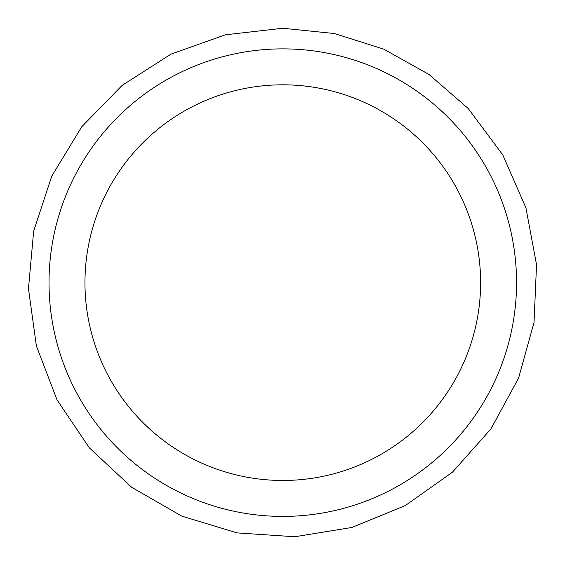 <?xml version="1.0" encoding="UTF-8"?>
<svg xmlns="http://www.w3.org/2000/svg" width="565" height="565" viewBox="0 0 565 565"><rect width="100%" height="100%" fill="white"/><g stroke="black" fill="none" stroke-linecap="round" stroke-linejoin="round"><path stroke-width="0.85" d="M84.955 282.641A197.828 197.828 0 0 1 282.783 84.814A197.828 197.828 0 0 1 480.61 282.641A197.828 197.828 0 0 1 282.783 480.469A197.828 197.828 0 0 1 84.955 282.641M282.783 48.873A233.769 233.769 0 0 1 485.229 399.526A233.769 233.769 0 0 1 80.336 399.526A233.769 233.769 0 0 1 282.783 48.873M282.783 28.25L225.336 34.818L170.863 54.191L122.174 85.364L81.777 126.722L51.761 176.139L33.674 231.057L28.462 288.63L36.386 345.907L57.037 399.907L89.341 447.854L131.645 487.263L181.753 516.106L237.081 532.894L294.768 536.75L351.833 527.484L405.338 505.562L452.509 472.135L490.914 428.92L518.564 378.147L534.038 322.438L536.538 264.674L525.93 207.842L502.758 154.874L468.223 108.501L429.061 74.509L383.812 49.169L334.367 33.533L282.783 28.25"/></g></svg>
